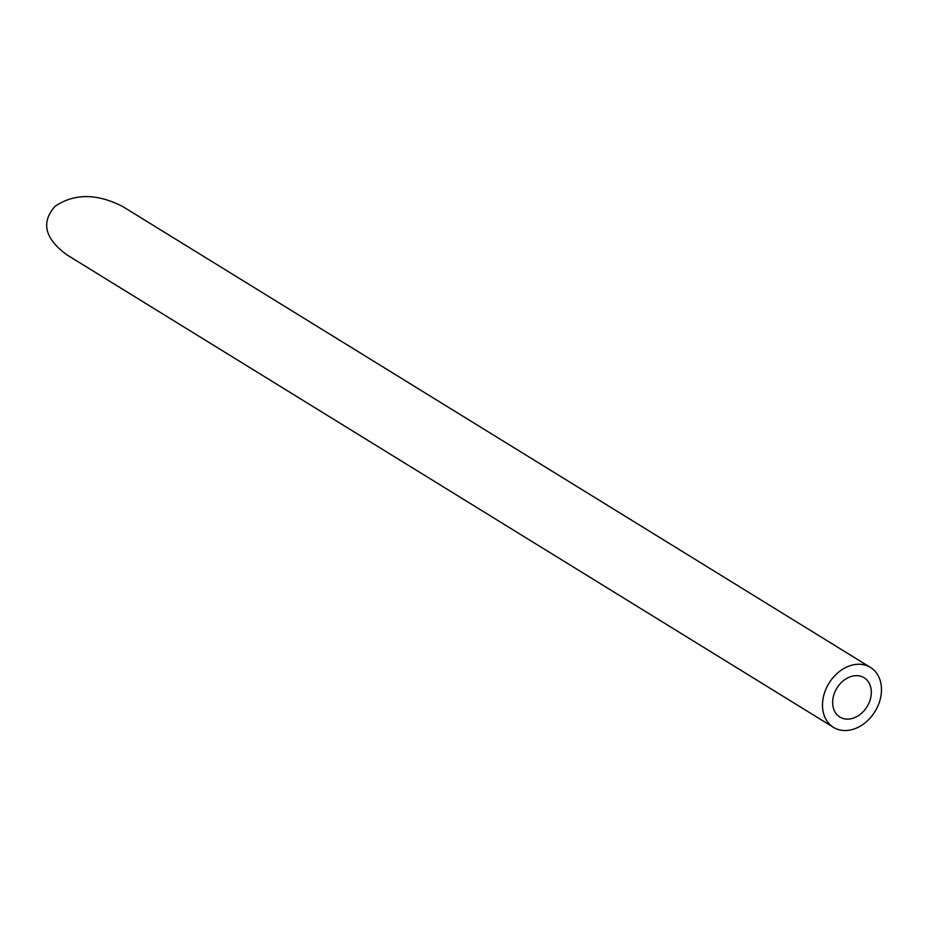 <?xml version="1.0" encoding="UTF-8"?>
<svg xmlns="http://www.w3.org/2000/svg" width="927" height="927" viewBox="0 0 927 927"><rect width="100%" height="100%" fill="white"/><g stroke="black" fill="none" stroke-linecap="round" stroke-linejoin="round"><path stroke-width="1.39" d="M848.9 719.074A23.094 17.717 121.6 0 0 869.653 701.357A23.094 17.717 121.6 0 0 864.103 677.741A23.094 17.717 121.6 0 0 836.907 688.101A23.094 17.717 121.6 0 0 839.862 717.046A23.094 17.717 121.6 0 0 848.9 719.074M847.278 730.453A35.214 27.01 121.6 0 0 878.935 703.442A35.214 27.01 121.6 0 0 870.453 667.417A35.214 27.01 121.6 0 0 828.993 683.222A35.214 27.01 121.6 0 0 833.512 727.371A35.214 27.01 121.6 0 0 847.278 730.453M833.512 727.371L66.871 254.844C44.716 238.54 40.8 222.341 55.122 206.246C74.519 193.268 97.08 193.384 122.816 206.594L870.453 667.417"/></g></svg>
